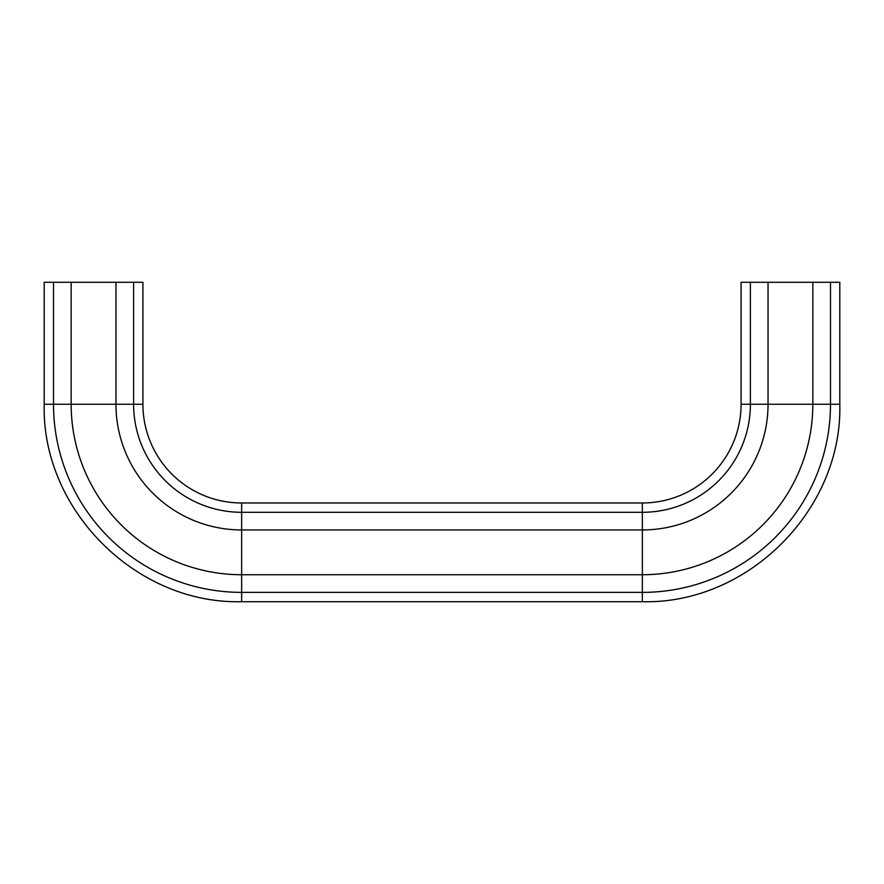 <?xml version="1.0" encoding="UTF-8"?>
<svg xmlns="http://www.w3.org/2000/svg" width="884" height="884" viewBox="0 0 884 884"><rect width="100%" height="100%" fill="white"/><g stroke="black" fill="none" stroke-linecap="round" stroke-linejoin="round"><path stroke-width="1.33" d="M53.515 282.294L53.515 404.253L71.162 404.253A170.479 170.479 0 0 0 241.652 574.733L241.652 502.974A98.721 98.721 0 0 1 142.921 404.253L142.921 282.294L44.2 282.294L44.2 404.253L53.515 404.253A188.126 188.126 0 0 0 241.652 592.379L642.348 592.379L642.348 601.706L241.652 601.706L241.652 574.733L642.348 574.733L642.348 592.379A188.126 188.126 0 0 0 830.485 404.253L839.8 404.253L839.8 282.294L741.079 282.294L741.079 404.253L750.394 404.253A108.047 108.047 0 0 1 642.348 512.3L642.348 574.733A170.479 170.479 0 0 0 812.838 404.253L830.485 404.253L830.485 282.294M71.162 282.294L71.162 404.253L133.606 404.253A108.047 108.047 0 0 0 241.652 512.3L642.348 512.3L642.348 502.974A98.721 98.721 0 0 0 741.079 404.253M115.959 282.294L115.959 404.253A125.694 125.694 0 0 0 241.652 529.947L642.348 529.947A125.694 125.694 0 0 0 768.041 404.253L812.838 404.253L812.838 282.294M750.394 282.294L750.394 404.253L768.041 404.253L768.041 282.294M133.606 282.294L133.606 404.253L142.921 404.253M642.348 502.974L241.652 502.974M642.348 601.706C747.842 604.424 842.518 509.781 839.8 404.253M241.652 601.706C136.147 604.424 41.482 509.77 44.2 404.253"/></g></svg>
